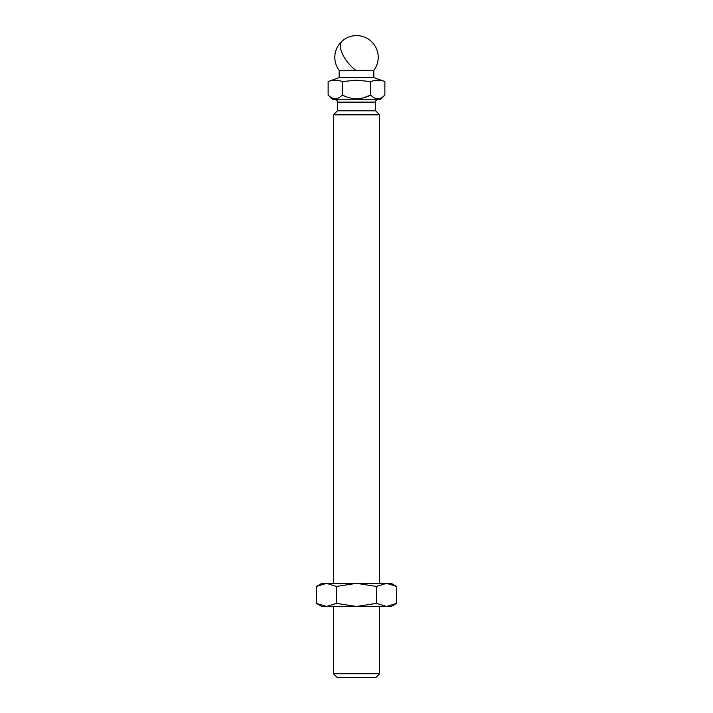 <?xml version="1.0" encoding="UTF-8"?>
<svg xmlns="http://www.w3.org/2000/svg" width="713" height="713" viewBox="0 0 713 713"><rect width="100%" height="100%" fill="white"/><g stroke="black" fill="none" stroke-linecap="round" stroke-linejoin="round"><path stroke-width="1.07" d="M391.187 583.35L396.553 586.442L386.535 583.35L321.813 583.35L316.447 586.442L326.465 583.35L336.474 586.442L356.5 583.35L376.526 586.442L386.535 583.35L391.187 583.35M376.526 586.442L376.526 603.376L356.5 606.469L336.474 603.376L326.465 606.469L321.813 606.469L316.447 603.376L326.465 606.469L316.447 603.376L316.447 586.442M336.474 603.376L336.474 586.442M376.526 603.376L386.535 606.469L396.553 603.376L396.553 586.442M326.465 606.469L391.187 606.469L396.553 603.376M334.531 99.241C337.196 100.462 338.158 101.424 337.418 102.128L375.582 102.128L375.582 110.8L379.628 114.846L333.372 114.846L333.372 583.35M333.372 606.469L333.372 673.74L379.628 673.74L379.628 606.469M333.372 673.74L336.991 677.35L376.009 677.35L379.628 673.74M375.582 110.8L337.418 110.8L333.372 114.846M363.764 97.752L370.689 95.007C375.457 99.963 380.181 99.963 384.868 95.007L380.635 99.241L332.365 99.241L328.132 95.007L328.132 81.576C332.855 79.749 337.588 79.749 342.311 81.576L342.311 95.007C337.623 99.963 332.9 99.963 328.132 95.007M384.868 95.007L384.868 81.576C380.145 79.749 375.412 79.749 370.689 81.576L370.689 95.007C366.277 97.378 361.544 98.644 356.5 98.804L358.238 98.742M377.908 98.804L378.71 98.733M373.844 70.337A21.675 21.675 0 0 0 342.258 40.98A21.675 10 48.9 0 0 346.055 60.195A21.675 10 48.9 0 0 355.885 70.337L373.844 70.337L373.844 77.557L339.156 77.557L328.132 81.576M370.689 81.576L356.5 80.195L342.311 81.576M355.885 70.337L339.156 70.337L339.156 77.557M356.5 98.804C351.509 98.661 346.776 97.387 342.311 95.007M335.36 98.804L336.153 98.733M379.628 114.846L379.628 583.35M373.844 77.557L384.868 81.576M342.258 40.98A21.675 21.675 0 0 0 339.156 70.337M337.418 102.128L337.418 110.8M375.582 102.128C374.842 101.424 375.804 100.462 378.469 99.241"/></g></svg>
